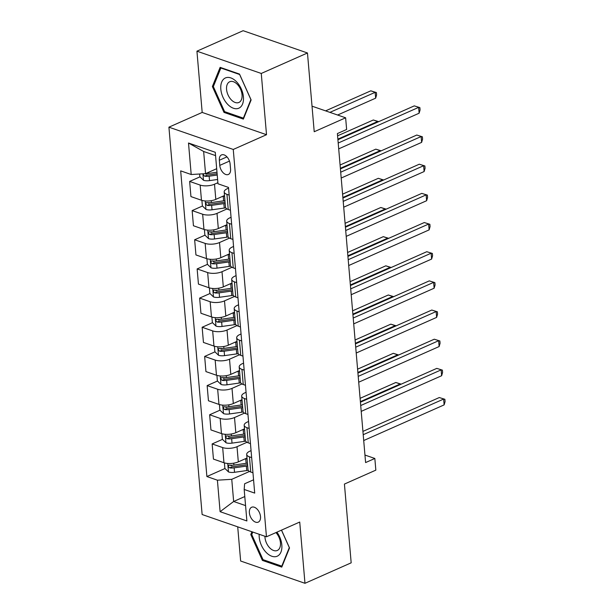 <?xml version="1.0" encoding="UTF-8"?>
<svg xmlns="http://www.w3.org/2000/svg" width="614" height="614" viewBox="0 0 614 614"><rect width="100%" height="100%" fill="white"/><g stroke="black" fill="none" stroke-linecap="round" stroke-linejoin="round"><path stroke-width="0.92" d="M260.513 516.62A8.143 4.95 -113.9 0 0 251.648 507.248A8.143 4.95 -113.9 0 0 249.384 512.767A8.143 4.95 -113.9 0 0 258.248 522.138A8.143 4.95 -113.9 0 0 260.513 516.62M237.71 526.835L240.642 561.019L304.974 583.3L351.177 562.823L344.423 484.07L375.837 470.14L374.839 458.474L364.954 455.051M168.919 127.175L202.129 514.517L266.461 536.797L233.259 149.455L168.919 127.175L202.183 112.431L266.514 134.712L261.265 73.457L196.933 51.177L202.183 112.431M196.933 51.177L243.129 30.7L307.468 52.981L314.214 131.734L345.628 117.804L312.027 106.168M261.265 73.457L307.468 52.981M345.628 117.804L346.634 129.47L337.393 133.568L365.599 462.572L374.839 458.474M219.336 160.254L219.774 165.389A7.89 4.797 -113.9 0 0 228.362 174.468A7.89 4.797 -113.9 0 0 230.557 169.126L230.112 163.992A7.89 4.797 -113.9 0 0 221.524 154.912A7.89 4.797 -113.9 0 0 219.336 160.254L226.965 156.877M215.56 155.603L203.648 151.481L205.544 173.647L191.2 174.514L180.677 170.869L206.887 476.541L224.97 468.52M191.2 174.514L188.498 143.016L215.276 152.287L217.978 183.786L228.5 187.431L254.703 493.103L244.18 489.458L246.882 520.956L220.104 511.685L217.402 480.186L206.887 476.541M266.514 134.712L233.259 149.455M304.974 583.3L299.724 522.046L266.461 536.797M244.18 489.458L244.618 483.771L253.567 479.81M251.663 457.614L249.445 456.847A10.185 3.991 175.1 0 1 246.69 454.444A10.185 3.991 175.1 0 1 249.883 451.167L251.065 450.638M249.161 428.449L246.943 427.682A10.185 3.991 175.1 0 1 244.188 425.272A10.185 3.991 175.1 0 1 247.381 421.995L248.563 421.473M246.659 399.284L244.441 398.517A10.185 3.991 175.1 0 1 241.693 396.107A10.185 3.991 175.1 0 1 244.879 392.83L246.06 392.308M244.157 370.119L241.939 369.352A10.185 3.991 175.1 0 1 239.191 366.942A10.185 3.991 175.1 0 1 242.376 363.665L243.558 363.143M241.655 340.947L239.445 340.179A10.185 3.991 175.1 0 1 236.689 337.777A10.185 3.991 175.1 0 1 239.874 334.5L241.064 333.97M239.161 311.782L236.943 311.014A10.185 3.991 175.1 0 1 234.187 308.604A10.185 3.991 175.1 0 1 237.38 305.327L238.562 304.805M236.659 282.617L234.441 281.849A10.185 3.991 175.1 0 1 231.685 279.439A10.185 3.991 175.1 0 1 234.878 276.162L236.06 275.64M234.157 253.452L231.938 252.676A10.185 3.991 175.1 0 1 229.191 250.274A10.185 3.991 175.1 0 1 232.376 246.997L233.558 246.467M231.655 224.279L229.436 223.511A10.185 3.991 175.1 0 1 226.689 221.109A10.185 3.991 175.1 0 1 229.874 217.824L231.056 217.302M229.152 195.114L226.942 194.346A10.185 3.991 175.1 0 1 224.187 191.936A10.185 3.991 175.1 0 1 227.372 188.659L228.561 188.137M244.794 496.542L233.65 501.484L245.569 505.606M216.688 168.704L205.544 173.647M217.886 182.711L214.509 184.208A10.185 3.991 175.1 0 1 200.164 185.075L189.642 181.429L199.964 176.855M224.494 195.521L215.806 199.373A10.185 3.991 175.1 0 1 201.461 200.241L190.939 196.595L189.642 181.429M226.973 208.952L217.011 213.373A10.185 3.991 175.1 0 1 202.658 214.24L192.144 210.594L202.466 206.02M226.996 224.686L218.308 228.538A10.185 3.991 175.1 0 1 203.963 229.406L193.441 225.76L192.144 210.594M229.475 238.117L219.513 242.538A10.185 3.991 175.1 0 1 205.16 243.405L194.646 239.767L204.969 235.185M229.498 253.858L220.81 257.703A10.185 3.991 175.1 0 1 206.465 258.571L195.943 254.933L194.646 239.767M231.977 267.29L222.007 271.703A10.185 3.991 175.1 0 1 207.662 272.578L197.14 268.932L207.471 264.35M231.992 283.023L223.312 286.876A10.185 3.991 175.1 0 1 208.96 287.743L198.445 284.098L197.14 268.932M234.479 296.455L224.509 300.875A10.185 3.991 175.1 0 1 210.165 301.743L199.642 298.097L209.973 293.523M234.494 312.188L225.814 316.041A10.185 3.991 175.1 0 1 211.462 316.908L200.947 313.263L199.642 298.097M236.981 325.62L227.011 330.04A10.185 3.991 175.1 0 1 212.667 330.908L202.144 327.262L212.467 322.688M236.996 341.353L228.308 345.206A10.185 3.991 175.1 0 1 213.964 346.073L203.441 342.435L202.144 327.262M239.475 354.785L229.513 359.205A10.185 3.991 175.1 0 1 215.161 360.073L204.646 356.435L214.969 351.853M239.498 370.526L230.81 374.371A10.185 3.991 175.1 0 1 216.466 375.246L205.943 371.6L204.646 356.435M241.977 383.957L232.015 388.378A10.185 3.991 175.1 0 1 217.663 389.245L207.148 385.6L217.471 381.025M242 399.691L233.312 403.544A10.185 3.991 175.1 0 1 218.968 404.411L208.445 400.765L207.148 385.6M244.479 413.122L234.51 417.543A10.185 3.991 175.1 0 1 220.165 418.41L209.643 414.765L219.973 410.19M244.495 428.856L235.814 432.709A10.185 3.991 175.1 0 1 221.462 433.576L210.947 429.93L209.643 414.765M246.981 442.287L237.012 446.708A10.185 3.991 175.1 0 1 222.667 447.575L212.145 443.937L222.475 439.355M246.997 458.029L238.316 461.874A10.185 3.991 175.1 0 1 223.964 462.741L213.449 459.103L212.145 443.937M249.484 471.46L231.754 479.319L233.65 501.484L220.104 511.685M205.959 174.199L207.455 173.532M230.964 465.865L232.46 465.205M228.462 436.7L229.958 436.04M225.96 407.535L227.456 406.867M223.465 378.37L224.954 377.702M220.963 349.197L222.46 348.537M218.461 320.032L219.958 319.372M215.959 290.867L217.456 290.199M213.457 261.694L214.954 261.034M210.963 232.529L212.452 231.869M208.461 203.364L209.957 202.697M230.457 210.28L228.239 209.512A10.185 3.991 175.1 0 1 225.484 207.102L224.187 191.936M232.959 239.445L230.741 238.677A10.185 3.991 175.1 0 1 227.986 236.275L226.689 221.109M235.454 268.617L233.243 267.85A10.185 3.991 175.1 0 1 230.488 265.44L229.191 250.274M237.956 297.782L235.738 297.015A10.185 3.991 175.1 0 1 232.99 294.605L231.685 279.439M240.458 326.947L238.24 326.18A10.185 3.991 175.1 0 1 235.492 323.778L234.187 308.604M242.96 356.112L240.742 355.345A10.185 3.991 175.1 0 1 237.986 352.943L236.689 337.777M245.462 385.285L243.244 384.517A10.185 3.991 175.1 0 1 240.488 382.108L239.191 366.942M247.956 414.45L245.746 413.683A10.185 3.991 175.1 0 1 242.99 411.273L241.693 396.107M250.458 443.615L248.24 442.847A10.185 3.991 175.1 0 1 245.493 440.445L244.188 425.272M217.402 480.186L231.754 479.319M252.96 472.788L250.742 472.02A10.185 3.991 175.1 0 1 247.995 469.61L246.69 454.444M203.648 151.481L188.498 143.016M212.375 86.528L223.995 112.4L243.367 119.108L251.126 99.944L239.506 74.071L220.134 67.363L212.375 86.528L213.58 85.991M251.909 531.755L250.781 534.533L262.401 560.405L281.772 567.113L289.532 547.957L281.527 530.12M225.223 111.855L223.995 112.4M263.629 559.861L262.401 560.405M251.986 533.996L250.781 534.533M338.207 143.031L418.625 107.381L419.124 113.214L338.705 148.864M337.923 139.731L414.281 105.877L419.876 107.619L420.076 109.952L419.124 113.214M414.281 105.877L419.876 107.619M199.634 174L199.872 176.763L203.549 180.301A6.746 2.64 -4.9 0 0 209.527 180.623L217.609 179.48M337.608 115.025L375.661 98.163L375.154 92.33L370.81 90.826L325.597 110.865M203.487 173.77L203.487 175.182L204.7 176.218A6.746 2.64 -4.9 0 0 209.144 176.187L217.226 175.044M217.118 173.739L208.576 174.952A3.438 1.343 175.1 0 1 207.363 175.036L204.7 176.218M216.988 172.242L208.906 173.394A6.746 2.64 175.1 0 1 205.782 173.539M370.81 90.826L376.405 92.56L375.154 92.33L329.941 112.37M376.405 92.56L376.605 94.894L375.661 98.163M340.701 172.204L421.127 136.546L421.626 142.379L341.2 178.037M340.417 168.896L416.783 135.042L422.378 136.784L422.578 139.117L421.626 142.379M416.783 135.042L422.378 136.784M343.203 201.369L423.629 165.719L424.128 171.552L343.702 207.202M342.919 198.061L419.278 164.214L424.873 165.949L425.08 168.282L424.128 171.552M419.278 164.214L424.873 165.949M345.705 230.534L426.131 194.884L426.63 200.717L346.204 236.367M345.421 227.226L421.78 193.379L427.375 195.114L427.574 197.447L426.63 200.717M421.78 193.379L427.375 195.114M201.899 200.379L202.374 205.928L206.051 209.466A6.746 2.64 -4.9 0 0 212.03 209.788L224.24 208.054A19.471 7.629 -4.9 0 0 225.722 207.824M222.199 196.541L223.243 196.388A19.471 7.629 -4.9 0 0 224.547 196.188M224.931 200.617A19.471 7.629 175.1 0 1 223.619 200.824L211.408 202.559A6.746 2.64 175.1 0 1 206.964 202.582C205.398 203.188 205.483 204.117 207.202 205.383A6.746 2.64 -4.9 0 0 211.646 205.36L223.857 203.625A19.471 7.629 -4.9 0 0 225.169 203.418M225.054 202.09A16.164 6.332 175.1 0 1 223.289 202.382L211.078 204.117A3.438 1.343 175.1 0 1 209.865 204.201L207.202 205.383M377.71 122.086L377.656 121.495L373.312 119.991L337.585 135.824M206.964 202.582L206.327 202.651M378.638 121.679L377.656 121.495L337.869 139.132M373.312 119.991L378.692 121.656M204.401 229.544L204.876 235.093L208.553 238.631A6.746 2.64 -4.9 0 0 214.532 238.961L226.743 237.227A19.471 7.629 -4.9 0 0 228.224 236.989M224.701 225.706L225.737 225.561A19.471 7.629 -4.9 0 0 227.05 225.353M227.433 229.789A19.471 7.629 175.1 0 1 226.121 229.989L213.91 231.724A6.746 2.64 175.1 0 1 209.466 231.754C207.9 232.353 207.985 233.289 209.704 234.548A6.746 2.64 -4.9 0 0 214.148 234.525L226.359 232.79A19.471 7.629 -4.9 0 0 227.671 232.583M227.556 231.263A16.164 6.332 175.1 0 1 225.791 231.555L213.58 233.289A3.438 1.343 175.1 0 1 212.36 233.374L209.704 234.548M380.212 151.259L380.158 150.66L375.814 149.156L340.087 164.997M209.466 231.754L208.829 231.816M381.133 150.844L380.158 150.66L340.371 168.297M375.814 149.156L381.187 150.821M206.903 258.717L207.378 264.266L211.055 267.804A6.746 2.64 -4.9 0 0 217.026 268.126L229.237 266.392A19.471 7.629 -4.9 0 0 230.726 266.154M227.203 254.871L228.239 254.726A19.471 7.629 -4.9 0 0 229.552 254.518M229.935 258.954A19.471 7.629 175.1 0 1 228.623 259.162L216.412 260.889A6.746 2.64 175.1 0 1 211.968 260.919C210.402 261.518 210.479 262.454 212.206 263.721A6.746 2.64 -4.9 0 0 216.65 263.69L228.861 261.955A19.471 7.629 -4.9 0 0 230.173 261.756M230.058 260.428A16.164 6.332 175.1 0 1 228.285 260.72L216.074 262.454A3.438 1.343 175.1 0 1 214.862 262.539L212.206 263.721M382.706 180.424L382.66 179.833L378.308 178.321L342.589 194.162M211.968 260.919L211.323 260.981M383.635 180.009L382.66 179.833L342.873 197.47M378.308 178.321L383.689 179.986M348.207 259.707L428.626 224.049L429.132 229.882L348.706 265.54M347.923 256.399L424.282 222.544L429.877 224.287L430.076 226.62L429.132 229.882M424.282 222.544L429.877 224.287M209.397 287.882L209.873 293.431L213.557 296.969A6.746 2.64 -4.9 0 0 219.528 297.291L231.739 295.557A19.471 7.629 -4.9 0 0 233.228 295.326M229.697 284.036L230.741 283.891A19.471 7.629 -4.9 0 0 232.054 283.691M232.43 288.119A19.471 7.629 175.1 0 1 231.117 288.327L218.906 290.061A6.746 2.64 175.1 0 1 214.463 290.084C212.904 290.691 212.981 291.619 214.708 292.886A6.746 2.64 -4.9 0 0 219.152 292.855L231.363 291.128A19.471 7.629 -4.9 0 0 232.675 290.921M232.56 289.593A16.164 6.332 175.1 0 1 230.787 289.885L218.576 291.619A3.438 1.343 175.1 0 1 217.364 291.704L214.708 292.886M385.208 209.589L385.162 208.998L380.81 207.494L345.083 223.327M214.463 290.084L213.826 290.153M386.137 209.182L385.162 208.998L345.367 226.635M380.81 207.494L386.191 209.151M238.9 108.164A16.547 10.054 -113.9 0 0 241.256 88.876A16.547 10.054 -113.9 0 0 225.346 77.978A16.547 10.054 -113.9 0 0 222.982 97.265A16.547 10.054 -113.9 0 0 238.9 108.164M238.946 102.438A11.328 6.884 -113.9 0 0 240.581 89.276A11.328 6.884 -113.9 0 0 229.713 81.746A11.328 6.884 -113.9 0 0 229.667 81.769A11.328 6.884 -113.9 0 0 228.032 94.932A11.328 6.884 -113.9 0 0 238.9 102.461A11.328 6.884 -113.9 0 0 238.946 102.438M213.35 86.574L220.863 68.008L239.637 74.509L250.896 99.575L243.374 118.141L224.601 111.641L213.35 86.574M221.355 67.786L220.863 68.008M243.842 117.934L243.374 118.141M259.185 534.272A16.547 10.054 -113.9 0 0 259.223 537.166A16.547 10.054 -113.9 0 0 271.825 556.246A16.547 10.054 -113.9 0 0 281.826 544.994A16.547 10.054 -113.9 0 0 276.929 532.154M264.926 536.26A11.328 6.884 -113.9 0 0 264.979 537.427A11.328 6.884 -113.9 0 0 277.305 550.466A11.328 6.884 -113.9 0 0 280.452 542.791A11.328 6.884 -113.9 0 0 275.939 532.591M281.465 530.143L289.301 547.581L281.78 566.146L263.007 559.646L251.755 534.579L252.776 532.054M282.248 565.939L281.78 566.146M350.709 288.872L431.128 253.214L431.627 259.054L351.208 294.705M350.425 285.564L426.784 251.709L432.379 253.452L432.578 255.785L431.627 259.054M426.784 251.709L432.379 253.452M353.203 318.037L433.63 282.386L434.129 288.219L353.702 323.87M352.92 314.729L429.286 280.882L434.881 282.617L435.08 284.95L434.129 288.219M429.286 280.882L434.881 282.617M355.706 347.202L436.132 311.551L436.631 317.384L356.204 353.035M355.422 343.894L431.78 310.047L437.375 311.782L437.582 314.115L436.631 317.384M431.78 310.047L437.375 311.782M358.208 376.374L438.634 340.716L439.133 346.549L358.706 382.207M357.924 373.066L434.282 339.212L439.877 340.954L440.077 343.287L439.133 346.549M434.282 339.212L439.877 340.954M360.71 405.539L441.128 369.889L441.635 375.722L361.209 411.372M360.426 402.231L436.784 368.377L442.379 370.119L442.579 372.452L441.635 375.722M436.784 368.377L442.379 370.119M211.899 317.047L212.375 322.596L216.051 326.134A6.746 2.64 -4.9 0 0 222.03 326.456L234.241 324.729A19.471 7.629 -4.9 0 0 235.722 324.491M232.199 313.209L233.243 313.056A19.471 7.629 -4.9 0 0 234.556 312.856M234.932 317.284A19.471 7.629 175.1 0 1 233.619 317.492L221.408 319.226A6.746 2.64 175.1 0 1 216.965 319.249C215.407 319.856 215.483 320.784 217.202 322.051A6.746 2.64 -4.9 0 0 221.646 322.028L233.865 320.293A19.471 7.629 -4.9 0 0 235.17 320.086M235.062 318.758A16.164 6.332 175.1 0 1 233.289 319.057L221.078 320.784A3.438 1.343 175.1 0 1 219.866 320.876L217.202 322.051M387.71 238.754L387.657 238.163L383.313 236.659L347.585 252.492M216.965 319.249L216.328 319.318M388.639 238.347L387.657 238.163L347.869 255.8M383.313 236.659L388.693 238.324M214.401 346.219L214.877 351.768L218.553 355.299A6.746 2.64 -4.9 0 0 224.532 355.629L236.743 353.894A19.471 7.629 -4.9 0 0 238.224 353.656M234.702 342.374L235.745 342.228A19.471 7.629 -4.9 0 0 237.05 342.021M237.434 346.457A19.471 7.629 175.1 0 1 236.121 346.657L223.91 348.391A6.746 2.64 175.1 0 1 219.467 348.422C217.901 349.021 217.985 349.957 219.705 351.216A6.746 2.64 -4.9 0 0 224.148 351.193L236.359 349.458A19.471 7.629 -4.9 0 0 237.672 349.259M237.557 347.931A16.164 6.332 175.1 0 1 235.791 348.222L223.58 349.957A3.438 1.343 175.1 0 1 222.368 350.041L219.705 351.216M390.212 267.927L390.159 267.328L385.815 265.824L350.087 281.665M219.467 348.422L218.83 348.483M391.141 267.512L390.159 267.328L350.371 284.973M385.815 265.824L391.195 267.489M216.903 375.384L217.379 380.933L221.055 384.471A6.746 2.64 -4.9 0 0 227.034 384.794L239.245 383.059A19.471 7.629 -4.9 0 0 240.726 382.829M237.204 371.539L238.24 371.393A19.471 7.629 -4.9 0 0 239.552 371.186M239.936 375.622A19.471 7.629 175.1 0 1 238.623 375.829L226.412 377.556A6.746 2.64 175.1 0 1 221.969 377.587C220.403 378.186 220.487 379.122 222.207 380.388A6.746 2.64 -4.9 0 0 226.65 380.358L238.861 378.623A19.471 7.629 -4.9 0 0 240.174 378.424M240.059 377.096A16.164 6.332 175.1 0 1 238.293 377.387L226.075 379.122A3.438 1.343 175.1 0 1 224.862 379.206L222.207 380.388M392.714 297.092L392.661 296.501L388.317 294.996L352.589 310.83M221.969 377.587L221.332 377.648M393.635 296.677L392.661 296.501L352.873 314.138M388.317 294.996L393.689 296.654M219.405 404.549L219.873 410.098L223.557 413.636A6.746 2.64 -4.9 0 0 229.529 413.959L241.739 412.224A19.471 7.629 -4.9 0 0 243.228 411.994M239.706 400.712L240.742 400.558A19.471 7.629 -4.9 0 0 242.054 400.359M242.438 404.787A19.471 7.629 175.1 0 1 241.125 404.994L228.915 406.729A6.746 2.64 175.1 0 1 224.471 406.752C222.905 407.358 222.982 408.287 224.709 409.553A6.746 2.64 -4.9 0 0 229.152 409.53L241.363 407.796A19.471 7.629 -4.9 0 0 242.676 407.589M242.561 406.261A16.164 6.332 175.1 0 1 240.788 406.552L228.577 408.287A3.438 1.343 175.1 0 1 227.364 408.371L224.709 409.553M395.209 326.257L395.163 325.666L390.811 324.161L355.092 339.995M224.471 406.752L223.826 406.821M396.137 325.85L395.163 325.666L355.376 343.303M390.811 324.161L396.191 325.827M221.9 433.714L222.375 439.263L226.059 442.801A6.746 2.64 -4.9 0 0 232.031 443.124L244.242 441.397A19.471 7.629 -4.9 0 0 245.73 441.159M242.2 429.877L243.244 429.731A19.471 7.629 -4.9 0 0 244.556 429.524M244.932 433.96A19.471 7.629 175.1 0 1 243.62 434.159L231.409 435.894A6.746 2.64 175.1 0 1 226.965 435.917C225.407 436.523 225.484 437.46 227.211 438.718A6.746 2.64 -4.9 0 0 231.655 438.695L243.865 436.961A19.471 7.629 -4.9 0 0 245.178 436.754M245.063 435.433A16.164 6.332 175.1 0 1 243.29 435.725L231.079 437.452A3.438 1.343 175.1 0 1 229.866 437.544L227.211 438.718M397.711 355.429L397.665 354.831L393.313 353.326L357.586 369.167M226.965 435.917L226.328 435.986M398.639 355.015L397.665 354.831L357.87 372.468M393.313 353.326L398.693 354.992M363.204 434.704L443.63 399.054L444.129 404.887L363.711 440.537M362.928 431.396L439.286 397.55L444.881 399.284L445.081 401.617L444.129 404.887M439.286 397.55L444.881 399.284M224.402 462.887L224.877 468.436L228.554 471.966A6.746 2.64 -4.9 0 0 234.533 472.296L246.744 470.562A19.471 7.629 -4.9 0 0 248.225 470.324M244.702 459.042L245.746 458.896A19.471 7.629 -4.9 0 0 247.058 458.689M247.434 463.125A19.471 7.629 175.1 0 1 246.122 463.324L233.911 465.059A6.746 2.64 175.1 0 1 229.467 465.09C227.909 465.688 227.986 466.625 229.705 467.891A6.746 2.64 -4.9 0 0 234.149 467.86L246.367 466.126A19.471 7.629 -4.9 0 0 247.672 465.926M247.565 464.598A16.164 6.332 175.1 0 1 245.792 464.89L233.581 466.625A3.438 1.343 175.1 0 1 232.368 466.709L229.705 467.891M400.213 384.594L400.159 383.996L395.815 382.491L360.088 398.332M229.467 465.09L228.83 465.151M401.142 384.18L400.159 383.996L360.372 401.64M395.815 382.491L401.195 384.157M215.806 199.373L214.509 184.208M218.308 228.538L217.011 213.373M220.81 257.703L219.513 242.538M223.312 286.876L222.007 271.703M225.814 316.041L224.509 300.875M228.308 345.206L227.011 330.04M230.81 374.371L229.513 359.205M233.312 403.544L232.015 388.378M235.814 432.709L234.51 417.543M238.316 461.874L237.012 446.708M201.461 200.241L200.164 185.075M228.239 209.512L226.942 194.346M230.741 238.677L229.436 223.511M203.963 229.406L202.658 214.24M233.243 267.85L231.938 252.676M206.465 258.571L205.16 243.405M235.738 297.015L234.441 281.849M208.96 287.743L207.662 272.578M238.24 326.18L236.943 311.014M211.462 316.908L210.165 301.743M240.742 355.345L239.445 340.179M213.964 346.073L212.667 330.908M243.244 384.517L241.939 369.352M216.466 375.246L215.161 360.073M245.746 413.683L244.441 398.517M218.968 404.411L217.663 389.245M248.24 442.847L246.943 427.682M221.462 433.576L220.165 418.41M250.742 472.02L249.445 456.847M223.964 462.741L222.667 447.575M229.475 161.091L219.774 165.389M202.912 173.808L203.457 180.209M209.144 176.187L209.527 180.623M208.806 172.204L208.906 173.394M205.237 200.962L205.959 209.382M223.857 203.625L224.24 208.054M223.243 196.388L223.619 200.824M211.646 205.36L212.03 209.788M211.247 200.678L211.408 202.559M207.739 230.127L208.461 238.547M226.359 232.79L226.743 237.227M225.737 225.561L226.121 229.989M214.148 234.525L214.532 238.961M213.749 229.843L213.91 231.724M210.241 259.3L210.963 267.712M228.861 261.955L229.237 266.392M228.239 254.726L228.623 259.162M216.65 263.69L217.026 268.126M216.251 259.008L216.412 260.889M212.736 288.465L213.457 296.877M231.363 291.128L231.739 295.557M230.741 283.891L231.117 288.327M219.152 292.855L219.528 297.291M218.745 288.181L218.906 290.061M215.238 317.63L215.959 326.049M233.865 320.293L234.241 324.729M233.243 313.056L233.619 317.492M221.646 322.028L222.03 326.456M221.247 317.346L221.408 319.226M217.74 346.795L218.461 355.214M236.359 349.458L236.743 353.894M235.745 342.228L236.121 346.657M224.148 351.193L224.532 355.629M223.749 346.511L223.91 348.391M220.242 375.968L220.963 384.379M238.861 378.623L239.245 383.059M238.24 371.393L238.623 375.829M226.65 380.358L227.034 384.794M226.251 375.676L226.412 377.556M222.744 405.133L223.465 413.544M241.363 407.796L241.739 412.224M240.742 400.558L241.125 404.994M229.152 409.53L229.529 413.959M228.753 404.849L228.915 406.729M225.238 434.298L225.96 442.717M243.865 436.961L244.242 441.397M243.244 429.731L243.62 434.159M231.655 438.695L232.031 443.124M231.248 434.014L231.409 435.894M227.74 463.463L228.462 471.882M246.367 466.126L246.744 470.562M245.746 458.896L246.122 463.324M234.149 467.86L234.533 472.296M233.75 463.179L233.911 465.059"/></g></svg>
